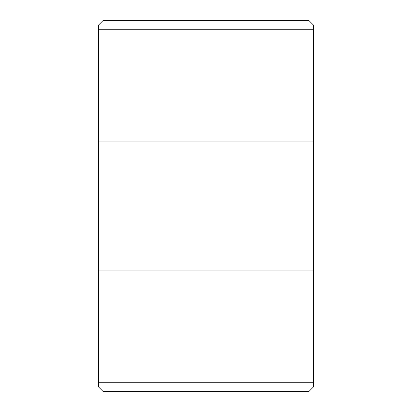 <?xml version="1.0" encoding="UTF-8"?>
<svg xmlns="http://www.w3.org/2000/svg" width="412" height="412" viewBox="0 0 412 412"><rect width="100%" height="100%" fill="white"/><g stroke="black" fill="none" stroke-linecap="round" stroke-linejoin="round"><path stroke-width="0.62" d="M98.422 270.087L98.422 25.178L103 20.6L309 20.6L313.578 25.178L313.578 386.822L309 391.4L103 391.4L98.422 386.822L98.422 270.087L313.578 270.087M313.578 141.913L98.422 141.913M98.422 382.279L313.578 382.279M313.578 29.721L98.422 29.721"/></g></svg>
